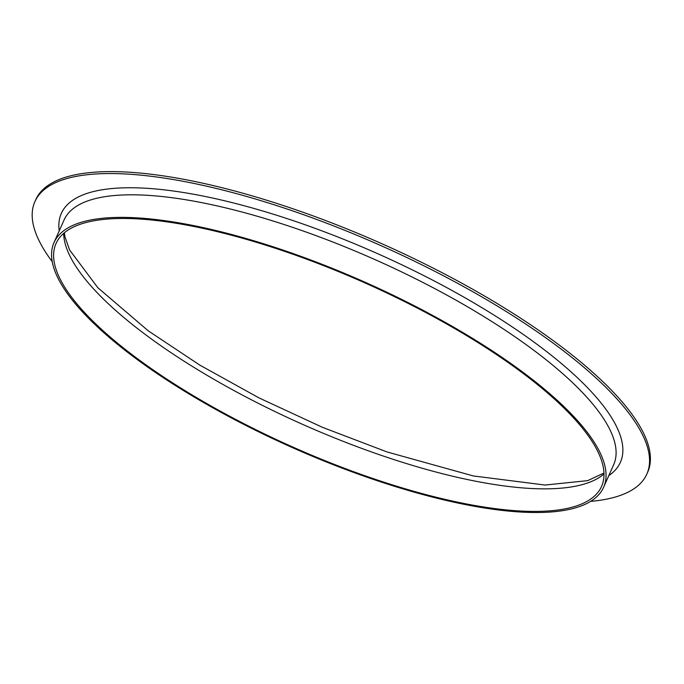 <?xml version="1.0" encoding="UTF-8"?>
<svg xmlns="http://www.w3.org/2000/svg" width="684" height="684" viewBox="0 0 684 684"><rect width="100%" height="100%" fill="white"/><g stroke="black" fill="none" stroke-linecap="round" stroke-linejoin="round"><path stroke-width="1.03" d="M52.223 261.673A334.929 100.557 24 0 1 34.893 201.635L35.748 199.694A334.929 100.557 24 0 1 382.63 244.06A334.929 100.557 24 0 1 647.697 472.157L646.842 474.089A334.929 100.557 24 0 1 590.625 501.381M34.893 201.635A334.929 100.557 24 0 1 381.766 245.992A334.929 100.557 24 0 1 646.842 474.089M138.553 359.51A298.592 89.647 24 0 1 56.028 243.504A298.592 89.647 24 0 1 365.265 283.056A298.592 89.647 24 0 1 601.578 486.392A298.592 89.647 24 0 1 419.882 492.976A298.592 89.647 24 0 1 138.553 359.51M137.142 359.476A300.806 90.314 24 0 1 54.002 242.598A300.806 90.314 24 0 1 365.538 282.441A300.806 90.314 24 0 1 603.604 487.299A300.806 90.314 24 0 1 420.557 493.934A300.806 90.314 24 0 1 137.142 359.476M603.998 473.952A298.592 89.647 24 0 1 148.608 336.938A298.592 89.647 24 0 1 63.655 233.372M54.002 242.598L64.048 220.026A300.806 90.314 24 0 1 375.584 259.869A300.806 90.314 24 0 1 613.659 464.727L603.604 487.299M59.217 230.893A305.987 91.87 24 0 1 378.226 253.935A305.987 91.87 24 0 1 608.82 475.585M64.356 232.782L64.963 236.852L69.606 249.976L97.829 287.716L148.274 330.842L199.762 365.085L258.911 397.857L322.515 427.355L387.127 451.979L473.362 475.953L545.062 485.041L587.684 480.638L603.972 473.037"/></g></svg>
